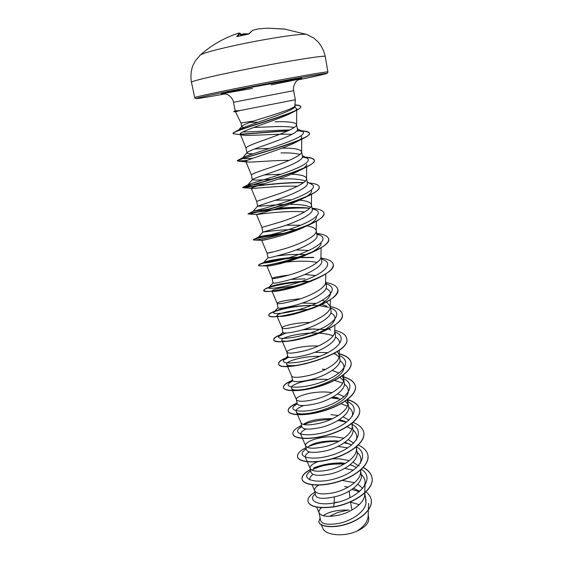 <?xml version="1.0" encoding="UTF-8"?>
<svg xmlns="http://www.w3.org/2000/svg" width="563" height="563" viewBox="0 0 563 563"><rect width="100%" height="100%" fill="white"/><g stroke="black" fill="none" stroke-linecap="round" stroke-linejoin="round"><path stroke-width="0.84" d="M285.328 29.142L267.502 28.178L258.248 28.917L252.745 30.282L248.304 34.139L237.347 36.475M196.501 98.616C195.15 98.504 194.559 98.173 194.721 97.61C194.08 97.216 214.088 92.832 243.35 87.047C285.328 78.721 329.791 70.854 327.905 71.965L325.224 56.511C324.084 50.973 321.684 46.089 318.039 41.866L313.774 38.087L306.828 34.477C303.232 33.175 269.374 38.129 238.923 44.604C216.938 49.333 204.088 52.788 200.365 54.977L199.985 55.322M249.233 33.787L237.312 36.475L236.699 36.461L239.782 33.062L237.037 33.646M240.633 34.582L244.018 33.717L240.633 34.575M239.528 110.615L235.193 110.82L233.476 102.269L293.654 90.678L295.322 99.771L239.528 110.615L235.552 111.854L240.978 122.987L253.73 121.024L260.746 118.793C277.341 113.67 295.484 107.913 294.871 105.928L295.322 99.778M253.083 153.783C249.219 153.84 247.185 153.565 246.981 152.96L247.241 152.425C249.24 150.961 255.454 148.449 265.877 144.874C281.711 139.307 298.693 132.572 297.475 129.448L296.56 124.5C295.146 122.277 287.982 121.369 275.061 121.784M294.175 127.498C290.051 126.71 283.991 126.408 275.983 126.598L253.617 127.505M246.981 152.96L245.996 148.062C246.467 146.697 252.766 143.952 264.891 139.807C280.402 134.318 297.18 127.78 296.574 124.683L296.56 124.5M359.3 504.673L350.475 502.154L351.966 510.008M321.529 507.735C319.566 509.332 318.714 510.873 318.975 512.351L320.586 520.402C322.022 524.28 328.328 525.23 339.496 523.259C352.037 520.585 364.972 511.64 365.964 503.181L365.908 499.691L364.683 493.061M359.743 491.337L354.528 488.775M348.272 487.108L344.64 486.594M318.975 512.351L319.137 512.886C321.149 516.355 327.42 517.172 337.948 515.321C351.347 512.604 364.908 502.907 364.718 494.377L364.571 492.449M362.741 488.367L357.801 484.236M354.486 482.723L342.213 480.401M318.672 485.13C315.674 486.946 314.309 488.705 314.576 490.408L315.569 495.349C316.899 498.698 323.162 499.212 334.359 496.883C348.997 493.85 363.367 482.941 361.221 474.327L360.461 470.196M356.513 467.635L351.727 465.129M345.33 463.391L340.094 462.765M314.576 490.408L314.717 490.859C316.631 494.103 322.916 494.743 333.563 492.773C347.089 489.909 360.834 480.33 360.616 472.068L360.475 470.295M358.286 465.897L353.071 462.068M349.356 460.597L339.341 458.817L332.346 458.81M317.764 461.702C312.43 463.828 309.882 465.981 310.122 468.163L310.938 472.216C312.289 475.58 318.616 476.199 329.925 474.074C344.64 470.893 359.187 460.203 357.083 451.927L356.133 447.029M351.643 445.009L344.971 442.272M339.179 441.167L335.914 440.864C322.071 440.787 312.585 442.947 307.454 447.346M310.122 468.163L310.234 468.536C312.057 471.534 318.348 471.991 329.116 469.901C342.776 466.889 356.703 457.438 356.456 449.45L356.323 447.831M353.712 443.13L348.18 439.604M343.972 438.197L335.154 436.867C319.988 435.832 304.463 441.695 305.603 445.607M305.639 445.769L306.427 449.717C307.729 452.786 314.063 453.187 325.421 450.935C340.235 447.592 354.922 437.162 352.881 429.203L351.678 423.58M345.147 421.441L339.327 419.653M306.047 429.006C301.979 431.019 300.234 432.898 300.811 434.643L305.695 445.903C307.412 448.655 313.711 448.922 324.598 446.705C338.391 443.538 352.508 434.228 352.234 426.522L352.114 425.051M348.997 420.075L343.085 416.845M338.272 415.522L330.91 414.614M301.05 422.862L301.859 426.902C303.091 429.66 309.425 429.843 320.854 427.458C335.717 423.967 350.615 413.784 348.624 406.162L347.075 399.85M347.892 404.114L345.246 401.145M301.022 422.729L301.092 422.961C302.704 425.452 309.017 425.522 320.023 423.165C333.95 419.843 348.258 410.68 347.955 403.284L347.843 401.954M344.113 396.718L337.765 393.804M332.17 392.594L326.61 392.059C311.276 391.201 295.399 396.451 296.377 399.533L296.427 399.702C297.933 401.919 304.245 401.778 315.371 399.287C329.439 395.796 343.951 386.802 343.613 379.715L342.297 375.824M296.377 399.533L297.222 403.762C298.404 406.204 304.738 406.162 316.223 403.643C331.192 399.983 346.231 390.053 344.303 382.791L343.514 378.526M343.514 380.722L340.038 377.414M339.046 373.065L332.142 370.468M325.569 369.419L322.247 369.187M292.57 380.447C286.264 382.995 283.231 385.381 283.471 387.604L283.435 387.407C283.196 385.191 286.222 382.805 292.514 380.264C293.64 382.404 299.973 382.136 311.522 379.476C326.575 375.641 341.776 366.006 339.925 359.088L339.123 354.76L337.307 351.516M339.074 356.998L334.478 353.367M297.75 365.246L305.92 363.705L297.75 365.246C291.036 366.013 287.334 365.704 286.651 364.331L291.697 376.126C293.091 378.047 299.41 377.696 310.663 375.057C324.865 371.39 339.573 362.572 339.207 355.816L339.123 354.76M317.821 345.999C302.317 345.337 286.074 349.926 286.877 352.128L287.749 356.485C288.805 358.265 295.139 357.751 306.751 354.95C321.867 350.953 337.279 341.586 335.478 335.048L334.753 331.135M330.706 329.96L328.384 328.996M286.877 352.128L286.905 352.213C288.179 353.838 294.505 353.254 305.878 350.467C320.22 346.625 335.14 337.997 334.746 331.586L334.668 330.65M310.058 322.444C295.385 322.479 281.416 326.315 282.028 327.912L282.915 332.332C283.914 333.768 290.241 333.007 301.909 330.059C317.138 325.878 332.705 316.807 330.967 310.649L330.143 306.195L326.519 302.035M326.829 306.173L321.867 304.428M316.103 303.429L302.352 303.063M282.028 327.912L282.042 327.962C283.196 329.271 289.523 328.454 301.022 325.505C315.505 321.487 330.636 313.063 330.214 307.011L330.143 306.195M324.957 301.296L322.17 300.346M300.494 298.77C286.025 300.121 278.228 301.648 277.109 303.344L278.002 307.827C278.924 308.911 285.258 307.898 296.99 304.794C312.275 300.445 328.067 291.669 326.392 285.898L325.625 281.739M309.692 281.577C287.489 281.704 262.731 288.066 263.723 290.557L266.264 291.388C272.985 292.014 296.757 287.341 314.238 279.818L309.636 281.606C294.942 288.179 276.123 291.923 272.717 291.324L271.894 291.015L277.116 303.366C278.143 304.351 284.47 303.281 296.096 300.178C310.72 295.962 326.068 287.763 325.618 282.077L325.773 273.914M315.716 275.546L304.879 274.47M272.112 278.418L273.02 282.964C273.885 283.682 280.212 282.408 292 279.149C307.391 274.61 323.359 266.137 321.755 260.789L320.952 256.791C321.431 262.084 305.857 270.057 291.092 274.462C279.339 277.735 273.013 279.058 272.112 278.425L272.112 278.418C272.661 277.559 278.256 276.461 288.896 275.117M306.455 254.68L300.353 254.399C291.634 254.399 283.872 254.919 277.052 255.94M308.615 250.5L296.082 249.923M299.664 257.129C282.76 257.565 265.426 261.162 263.723 262.492L267.967 257.727C268.762 258.072 275.082 256.531 286.94 253.111C302.422 248.374 318.574 240.232 317.039 235.299L316.181 230.64C315.583 228.346 312.458 226.762 306.793 225.883M274.033 251.738L267.045 253.118C267.819 253.392 274.139 251.802 286.011 248.353C300.923 243.744 316.73 236.024 316.223 231.14L316.181 230.64M306.722 225.869L306.293 225.805M300.642 225.235L286.138 225.207M295.617 229.57C279.691 229.401 262.492 232.266 262.837 232.125L281.796 226.678C297.341 221.745 313.718 213.933 312.261 209.429L311.381 204.7C310.663 202.307 306.708 200.801 299.516 200.182M310.227 207.107C306.349 205.263 299.875 204.355 290.818 204.39M262.837 232.125L261.901 227.438L280.853 221.843C295.913 217.022 311.951 209.57 311.423 205.108L311.381 204.7M291.521 199.802L275.223 200.28M285.666 204.453C271.092 204.826 257.495 206.734 257.629 206.128L276.574 199.83C292.239 194.685 308.784 187.226 307.405 183.172L306.518 178.365C305.596 175.902 300.543 174.537 291.367 174.263M305.343 181.068C301.458 179.484 294.991 178.738 285.941 178.837L278.762 178.978M257.629 206.128L256.679 201.378L275.617 194.918C290.825 189.886 307.102 182.722 306.546 178.696L306.518 178.365M288.516 174.185L287.827 174.178M272.717 179.231C260.226 180.125 253.434 180.301 252.351 179.745L252.498 179.47C254.223 178.415 260.486 176.113 271.267 172.567C287.003 167.218 303.767 160.117 302.479 156.514L301.578 151.637C300.311 149.153 293.809 147.992 282.07 148.16M299.917 154.459C295.92 153.277 289.607 152.763 281 152.911M300.846 136L301.761 137.309C301.747 138.435 300.255 139.835 297.285 141.517C283.513 149.322 243.209 160.293 245.869 161.609L251.379 174.917C251.928 173.988 258.234 171.539 270.296 167.577C285.652 162.32 302.176 155.458 301.599 151.89L301.578 151.637M349.123 510.113L348.983 510.12C337.645 509.677 329.081 511.535 323.282 515.694M338.236 502.02L334.218 502.639M331.684 418.668C318.412 418.583 308.981 420.477 303.401 424.354M304.097 350.946L294.766 352.79M305.019 278.861L291.191 279.396M316.441 217.198C316.272 219.802 312.789 222.814 306.005 226.249C289.192 234.806 260.585 241.154 261.704 240.373L267.045 253.118L267.967 257.727M281.071 174.22L264.314 174.952M269.508 148.442L254.638 148.963M351.91 489.43L359.328 491.689M347.519 510.212L337.969 512.407L329.411 516.362M368.181 515.138L368.73 518.073C369.237 522.971 365.239 527.348 356.731 531.205C343.782 537.165 325.231 535.343 322.831 528.249L321.311 524.8M356.731 531.205C363.895 526.757 367.695 521.739 368.146 516.151L368.357 510.127M349.187 491.147L349.947 497.664M243.723 127.491L241.724 126.717L242.013 126.112C243.315 124.979 247.22 123.283 253.73 121.024M264.096 122.065L263.231 122.094M257.995 122.241L250.085 122.34M334.359 496.883L334.204 502.956C317.06 506.123 307.961 500.155 314.731 494.314L315.266 493.842L314.731 494.314M353.339 488.395L354.317 488.698M365.429 497.087L365.964 503.181M361.347 469.394C376.703 478.388 358.54 498.853 334.204 502.956L333.599 506.77C318.313 508.558 309.77 506.735 307.968 501.295C307.525 498.206 309.847 495.159 314.928 492.153M365.964 491.851C368.871 494.068 370.609 496.657 371.186 499.634C372.988 508.572 361.355 519.29 346.914 523.879C332.466 528.566 319.587 526.475 318.834 521.655L320.08 517.861M333.634 506.96C354.528 503.632 374.895 488.958 371.995 477.684L371.967 477.501C374.859 488.768 354.486 503.442 333.599 506.77L333.634 506.96C318.348 508.748 309.805 506.918 308.01 501.478L307.989 501.387M371.186 499.634L371.221 499.817C373.016 508.762 361.39 519.473 346.949 524.062C332.501 528.748 319.629 526.658 318.869 521.838L318.855 521.746M330.854 512.02C335.977 510.507 341.445 509.888 347.258 510.162L348.891 510.113M294.555 107.16L296.729 108.758C296.729 109.595 295.638 110.651 293.457 111.924C281.141 119.074 236.967 131.784 240.302 134.24C240.556 134.747 241.745 135.078 243.863 135.219C252.688 135.901 278.164 133.614 292.042 134.346M245.869 161.609L247.783 162.053C253.596 162.341 273.899 160.244 289.192 160.371M306.729 164.333C306.68 165.874 304.625 167.76 300.565 169.984C285.399 178.344 249.099 187.753 251.225 188.253L252.154 188.415C256.622 188.45 281.092 185.431 297.355 186.29M311.381 190.012L311.62 190.956C311.529 192.982 308.813 195.41 303.478 198.232C287.299 206.846 254.898 214.7 256.503 214.503L256.784 214.51C259.219 214.25 287.686 210.182 304.576 211.969M261.704 240.373L269.508 238.839M321.191 243.061C320.896 246.341 316.526 249.993 308.088 254.04C291.93 261.823 268.164 266.778 266.989 265.968L266.834 265.877C265.609 264.61 299.988 258.558 317.082 262.485M271.894 291.015C273.175 289.079 282.239 287.299 299.087 285.673M326.04 288.474C328.968 289.832 330.453 291.564 330.481 293.682C329.686 298.77 323.007 303.865 310.452 308.974C296.18 314.119 285.73 316.596 279.093 316.42L276.883 315.801C275.856 314.02 292.528 309.488 309.305 309.425M330.812 312.922C333.606 314.4 335.013 316.244 335.027 318.461C333.69 324.858 325.365 330.777 310.058 336.202C300.227 339.39 292.401 341.058 286.588 341.199C283.682 341.248 282.084 340.925 281.803 340.235C280.374 337.751 300.17 332.226 317.933 333.12M319.172 333.183C324.703 333.5 329.341 334.394 333.078 335.858M335.449 337.019C338.145 338.609 339.496 340.566 339.51 342.888M286.651 364.331C285.131 361.502 302.676 355.915 319.812 356.337M339.975 360.763C342.607 362.473 343.93 364.543 343.93 366.97C345.274 381.433 292.246 395.346 291.437 388.097C289.488 384.487 310.072 377.928 328.011 379.497M334.563 380.391L342.698 383.121M344.401 384.163C346.991 385.993 348.286 388.181 348.286 390.729C349.553 405.916 297.348 419.541 296.159 411.532C295.624 409.681 298.123 407.696 303.633 405.578M341.072 403.706L347.294 406.261M348.729 407.225C351.312 409.174 352.593 411.483 352.579 414.157L352.185 416.507M347.068 426.782L351.769 429.083M352.98 429.956C355.556 432.025 356.836 434.46 356.815 437.268L356.288 440.09M310.234 468.536L305.406 457.452C304.787 455.734 306.117 453.877 309.39 451.892M338.011 446.41L347.73 447.881M357.153 452.363C359.736 454.552 361.017 457.121 360.989 460.062L360.327 463.377M309.946 479.943C309.291 478.205 310.347 476.347 313.112 474.363M344.711 468.388L353.339 470.196M361.242 474.454C363.86 476.777 365.148 479.472 365.113 482.547L364.296 486.369M353.036 465.678L349.926 464.932M344.099 464.109C330.868 463.49 320.136 465.481 311.895 470.084M310.663 470.865L308.707 472.434C300.572 479.852 317.982 484.968 339.095 477.459C360.271 470.182 369.807 454.045 356.407 446.797M349.926 444.08L344.19 442.828M306.244 448.817L303.767 450.745C296.441 457.663 314.661 461.611 335.618 453.841C356.653 446.29 365.514 430.927 351.924 424.277M346.541 422.116L338.011 420.484M301.768 426.458L298.819 428.675C292.338 435.002 311.036 437.845 331.755 430.005C352.551 422.356 361.143 407.872 347.786 401.672M340.791 399.223L331.241 397.914M297.229 403.798L293.858 406.204C288.193 411.912 307.342 413.692 327.835 405.81C348.406 398.09 356.724 384.473 343.55 378.73M292.781 380.743L288.875 383.34C284.062 388.35 303.295 389.167 323.472 381.404C343.733 373.79 352.234 361.094 339.721 355.675L339.25 355.464L339.721 355.675M336.287 354.359L333.739 353.677M327.856 352.67L314.83 352.29M288.706 357.195L283.865 360.067C279.895 364.338 298.96 364.289 318.778 356.738C338.673 349.32 347.631 337.575 336.104 332.409L335.091 331.952M325.027 329.496L310.361 329.024L303.703 329.524M283.048 333.943L285.73 333.007L278.833 336.371C275.666 339.89 294.548 339.039 314.006 331.706C333.549 324.485 342.923 313.64 332.367 308.763L330.467 307.94M328.729 307.356L319.193 305.653M317.989 305.554L311.17 305.315C294.85 305.892 283.062 307.764 275.8 310.924L273.766 312.247C271.373 315.02 290.051 313.415 309.171 306.3C328.356 299.27 338.117 289.291 328.518 284.73L325.984 283.668M310.924 281.43L310.143 281.409M310.086 281.401C293.33 280.909 273.414 284.801 269.48 287.081L268.671 287.679C267.01 289.706 285.476 287.411 304.252 280.501C323.092 273.66 333.205 264.511 324.548 260.289L323.746 259.902M263.533 262.668C262.583 263.948 280.817 261.014 299.263 254.307C317.757 247.664 328.187 239.303 320.46 235.44L316.814 234.06M286.384 232.983C269.248 234.785 259.909 236.186 258.361 237.185L258.361 237.185C258.093 237.734 276.088 234.208 294.189 227.712C312.352 221.252 323.056 213.651 316.251 210.161L312.127 208.711M256.784 214.51L248.135 213.947C248.318 213.286 287.327 206.586 309.706 208.254L306.701 207.867C298.087 207.184 288.46 207.332 277.812 208.303M269.719 209.091L253.315 211.181C254.969 210.738 272.971 206.494 290.163 200.294C307.419 194.122 317.659 187.486 311.916 184.453L311.318 184.15M264.427 183.665C253.097 184.896 247.586 185.276 247.896 184.798L248.543 184.474C251.921 183.102 269.733 178.337 286.039 172.475C303.724 166.113 310.86 161.384 307.447 158.287L302.5 156.88M252.731 158.316C245.151 158.907 241.773 158.759 242.597 157.865L244.025 157.049C248.895 154.846 266.369 149.73 281.803 144.234C298.46 138.371 305.477 134.184 302.852 131.665L297.306 130.356M289.671 130.032C274.871 129.947 251.942 132.171 242.878 131.925M238.177 130.736L241.161 128.624C253.73 122.91 299.22 109.44 294.878 105.879M371.967 477.501C371.116 473.377 368.223 470.035 363.283 467.459M359.201 465.707L357.632 465.193M342.051 462.927C331.72 462.899 322.493 464.482 314.372 467.67M310.389 469.479C304.414 472.688 301.648 475.897 302.092 479.092C303.042 485.017 319.65 487.185 337.744 481.689C355.858 476.305 369.835 464.412 367.899 455.129C367.013 450.907 363.811 447.564 358.293 445.087M338.884 441.322C327.265 441.244 317.075 443.004 308.313 446.593M306.012 447.627C299.959 450.681 297.13 453.687 297.524 456.649C298.383 462.139 315.02 463.877 333.247 458.331C351.488 452.884 365.647 441.336 363.775 432.44C362.832 428.112 359.264 424.776 353.064 422.433M330.938 419.414C320.558 419.822 311.508 421.532 303.795 424.537M301.571 425.48C295.441 428.366 292.549 431.174 292.894 433.897C293.661 438.929 310.326 440.224 328.686 434.636C347.054 429.133 361.397 417.922 359.602 409.435C358.589 404.987 354.563 401.672 347.526 399.505M337.047 397.527L332.508 397.225M293.858 406.204L297.081 403.052C290.86 405.747 287.904 408.344 288.2 410.814C288.868 415.388 305.561 416.233 324.056 410.582C342.557 405.022 357.083 394.17 355.359 386.105C354.352 381.77 350.165 378.603 342.811 376.619M283.435 387.407C284.005 391.503 300.726 391.876 319.355 386.176C337.99 380.553 352.705 370.067 351.059 362.445C350.109 358.385 346.013 355.443 338.778 353.613M288.291 357.041C281.655 359.447 278.425 361.657 278.601 363.67C278.164 373.705 352.072 354.88 346.702 338.44C345.795 334.647 341.755 331.917 334.577 330.263M310.361 329.024L303.605 329.552M281.12 334.492C276.018 336.421 273.548 338.117 273.702 339.58C272.992 348.391 347.462 329.383 342.276 314.084C341.417 310.544 337.399 308.031 330.214 306.546M311.17 305.315L313.225 305.195C295.455 305.934 281.929 308.228 272.647 312.071C269.909 313.274 268.6 314.302 268.727 315.146C267.742 322.69 342.783 303.492 337.786 289.375C336.97 286.081 332.965 283.794 325.766 282.499M310.15 281.373C292.07 281.444 271.38 285.673 265.553 288.692L263.681 290.346C262.407 296.588 338.032 277.2 333.233 264.3C332.459 261.274 328.468 259.205 321.255 258.1M313.802 257.361L300.241 257.397M298.622 257.481C280.599 258.487 262.583 262.435 259.233 264.483L258.558 265.187C256.988 270.085 333.205 250.5 328.609 238.853C327.884 236.094 323.908 234.264 316.68 233.349M283.105 233.934C265.919 236.136 256.038 237.994 253.463 239.493L253.364 239.648C251.485 243.16 328.299 223.377 323.915 213.025C323.275 210.611 319.488 209.035 312.571 208.296M306.99 207.895C283.752 206.846 247.241 213.335 248.093 213.729L248.114 213.743C247.607 215.439 323.345 195.664 319.151 186.81C318.658 184.882 315.526 183.608 309.763 182.989L308.897 182.898M303.619 182.581C280.522 181.765 242.034 187.965 242.737 187.416L243.139 187.219C247.326 186.353 318.327 167.281 314.316 160.202C313.978 158.787 311.691 157.823 307.461 157.309L305.111 157.077M247.453 160.371C240.964 161.025 237.579 161.138 237.297 160.708L238.494 159.927C246.854 156.704 313.169 138.653 309.411 133.178C309.186 132.206 307.623 131.517 304.717 131.13L301.156 130.778M300.1 130.75L297.109 130.679M287.932 130.855C271.823 131.489 250.626 133.741 240.26 134.114M233.068 133.537L233.019 133.424C232.941 133.002 233.786 132.389 235.552 131.58C247.994 126.133 304.189 110.475 300.705 106.562C300.551 105.872 299.453 105.38 297.419 105.084L295.075 104.838M371.995 477.684C371.144 473.525 368.202 470.154 363.177 467.571M359.117 465.847L357.871 465.432M343.937 463.166C332.536 462.885 322.416 464.559 313.584 468.191M310.424 469.662C304.449 472.871 301.684 476.08 302.127 479.275C303.084 485.207 319.685 487.375 337.779 481.886C355.893 476.495 369.87 464.602 367.935 455.312L367.913 455.221M297.546 456.741L297.56 456.839C298.425 462.329 315.062 464.074 333.282 458.528C351.523 453.081 365.683 441.526 363.811 432.63L363.797 432.539M292.915 433.989L292.929 434.087C293.703 439.126 310.368 440.428 328.722 434.833C347.097 429.33 361.432 418.119 359.63 409.632C358.61 405.128 354.514 401.799 347.357 399.631M338.159 397.823L332.191 397.401M297.109 403.214C290.902 405.937 287.939 408.534 288.235 411.011C288.91 415.585 305.603 416.43 324.091 410.786C342.6 405.226 357.118 394.367 355.394 386.302C354.394 381.981 350.235 378.822 342.93 376.83M283.471 387.604C284.048 391.707 300.762 392.08 319.39 386.38C338.032 380.757 352.741 370.271 351.094 362.642C350.179 358.673 346.231 355.767 339.257 353.923M288.566 357.153C281.774 359.588 278.467 361.826 278.643 363.867C278.213 373.909 352.114 355.091 346.738 338.637L346.717 338.539M314.675 328.919L302.493 329.89M286.532 332.993C277.96 335.485 273.695 337.751 273.745 339.785C274.146 341.319 277.622 341.917 284.174 341.579C291.486 341.108 300.192 339.348 310.297 336.308C329.01 330.615 344.014 320.889 342.311 314.288L342.29 314.189M311.423 305.428C289.987 305.871 267.735 312.324 268.769 315.35C268.966 316.216 270.747 316.666 274.111 316.709C283.836 316.638 296.94 313.739 313.415 308.01C329.784 301.634 337.92 295.491 337.821 289.579L337.8 289.481M314.238 279.818C327.216 274.209 333.556 269.107 333.268 264.511L333.247 264.406M313.401 257.544L299.629 257.629M297.869 257.734C277.468 258.945 257.945 263.836 258.607 265.398L259.543 265.799C263.913 266.82 294.667 260.556 313.858 251.562C324.063 246.805 328.989 242.639 328.644 239.064L328.623 238.958M281.887 234.278C264.167 236.671 254.673 238.529 253.406 239.866L253.561 239.972C254.61 241.238 292.669 233.173 312.655 223.187C320.516 219.303 324.288 215.981 323.95 213.243L323.929 213.138M253.315 211.181L248.135 213.947C246.228 215.059 291.226 204.96 310.797 194.692C316.68 191.638 319.481 189.084 319.193 187.036L319.165 186.923M303.344 182.778C281.866 182.074 246.742 187.402 243.216 187.669L242.78 187.641C240.429 187.845 290.761 175.712 308.376 166.064C312.592 163.784 314.583 161.905 314.358 160.427C313.781 158.513 309.819 157.415 302.465 157.133M246.897 160.645L237.347 160.934C234.56 160.054 290.318 145.923 305.456 137.309C308.285 135.718 309.615 134.423 309.446 133.41C308.89 131.756 304.724 130.919 296.947 130.898M287.404 131.095C271.387 131.756 250.612 133.959 240.352 134.332M243.863 135.219L233.068 133.649C230.366 131.397 286.651 116.358 298.2 109.412C300.016 108.342 300.86 107.47 300.748 106.787C300.501 105.858 298.566 105.281 294.935 105.056M239.5 110.503L233.905 111.446M239.739 110.7L233.751 111.495M240.281 33.358L239.782 33.062L240.915 35.568L240.288 33.351L238.958 33.02C224.56 37.622 211.695 44.941 200.365 54.977L195.262 60.91L192.701 65.998C190.885 71.276 190.47 76.702 191.469 82.268C190.716 81.368 210.703 76.448 240.077 70.502C282.211 61.895 326.997 54.667 325.224 56.511M248.1 34.16L244.018 33.717M244.588 34.786L244.11 33.703L248.881 33.97M306.828 34.477L284.301 29.009L267.502 28.178L258.206 28.924M258.241 28.917L252.667 30.303M248.98 33.949L252.491 30.458M237.065 36.539L236.699 36.461M244.194 33.724L248.818 33.998M225.432 93.866C204.784 97.589 195.15 99.088 196.529 98.363C199.196 97.42 218.036 93.388 243.934 88.278C275.849 81.98 311.374 75.463 322.458 73.837C333.831 72.155 321.677 75.062 297.996 79.897L325.808 73.809L327.567 73.049L327.905 71.965M252.506 88.447L221.294 93.817L250.999 87.392L301.008 78.285C305.47 77.8 291.071 80.938 271.19 84.844M240.908 35.575L240.267 33.351L237.382 36.454M244.342 34.836L244.145 34.033L240.725 34.906M233.476 102.269C232.808 97.322 226.734 93.845 227.086 94.408L223.919 93.585M292.521 380.292L291.676 376.07M252.344 179.745L251.379 174.917M368.582 503.406L368.364 509.881M241.724 126.717L240.978 122.987M296.715 110.193L296.574 124.683M240.302 134.24L246.003 148.09M301.74 139.209L301.599 151.89M306.694 166.901L306.546 178.696M251.225 188.253L256.679 201.385M311.571 194.284L311.423 205.108M256.503 214.503L261.901 227.438M316.378 221.224L316.223 231.14M321.107 247.762L320.952 256.791M266.834 265.877L272.112 278.425M330.361 299.678L330.214 307.011M276.883 315.801L282.042 327.962M334.886 325.069L334.746 331.586M281.796 340.235L286.905 352.213M339.341 350.095L339.207 355.816M343.733 374.761L343.613 379.715M291.437 388.097L296.427 399.702M348.061 399.083L347.955 403.284M296.159 411.532L301.092 422.961M352.332 423.052L352.234 426.522M356.534 446.691L356.456 449.45M360.679 469.999L360.616 472.068M312.078 484.827L314.717 490.859M365.113 482.547L364.718 494.377M316.617 507.15L319.137 512.886M294.956 104.831L297.419 105.084M275.8 310.924L272.647 312.071M269.48 287.081L265.553 288.692M263.723 262.492L259.233 264.483M262.858 232.104L258.361 237.185L253.463 239.493M308.946 182.926L309.763 182.989M248.543 184.474L243.139 187.219M305.16 157.098L307.461 157.309M244.025 157.049L238.494 159.927M241.161 128.624L235.552 131.58M308.707 472.434L310.635 470.724M303.767 450.745L306.188 448.521M298.819 428.675L301.669 425.966M288.875 383.34L292.415 379.779M283.865 360.067L287.679 356.133M336.104 332.409L334.886 331.86M278.833 336.371L282.872 332.114M332.367 308.763L330.453 307.87M273.766 312.247L277.981 307.715M328.518 284.73L325.949 283.499M268.671 287.679L273.013 282.922M324.548 260.289L321.374 258.741M320.46 235.44L316.723 233.575M316.251 210.161L311.993 208.007M253.146 211.238L257.699 206.023M311.916 184.453L307.194 182.025M247.896 184.798L252.498 179.47M307.447 158.287L302.31 155.613M242.597 157.865L247.241 152.425M302.852 131.665L297.348 128.765M238.501 130.236L242.013 126.112M293.457 111.924L298.2 109.412M297.285 141.517L305.456 137.309M247.783 162.053L238.684 161.194M300.565 169.984L308.376 166.064M252.154 188.415L243.216 187.669M303.478 198.232L310.797 194.692M306.005 226.249L312.655 223.187M261.711 240.366L253.561 239.972M308.088 254.04L313.858 251.562M266.989 265.968L259.543 265.799M272.717 291.324L266.264 291.388M310.452 308.974L313.415 308.01M279.093 316.42L274.111 316.709M286.588 341.199L284.174 341.579M293.654 90.678C292.436 85.836 296.785 80.361 296.659 81.009L299.298 79.066M194.721 97.61L191.469 82.268M235.193 110.805L233.807 111.495M235.552 111.84L233.962 111.713"/></g></svg>

